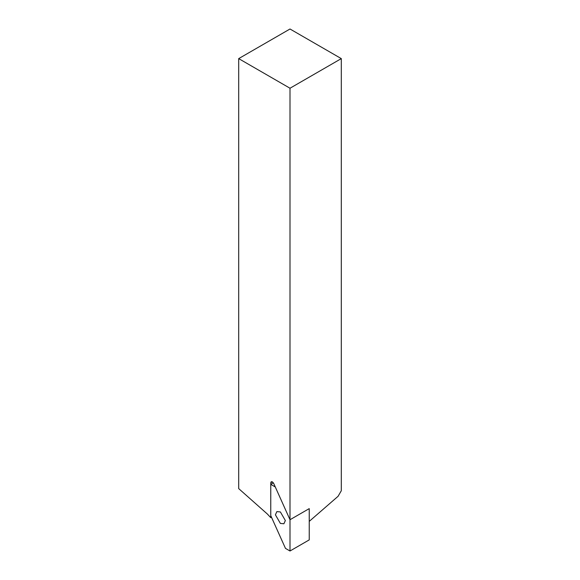 <?xml version="1.0" encoding="UTF-8"?>
<svg xmlns="http://www.w3.org/2000/svg" width="580" height="580" viewBox="0 0 580 580"><rect width="100%" height="100%" fill="white"/><g stroke="black" fill="none" stroke-linecap="round" stroke-linejoin="round"><path stroke-width="0.87" d="M238.699 58.616L290 88.233L290 519.731L273.68 483.394L272.368 481.849L271.23 481.733L270.766 482.77L270.766 517.672L267.344 514.01L238.699 488.614L238.699 58.616L290 29L341.301 58.616L341.301 490.738L338.089 496.291L309.234 521.384L309.234 508.624L309.234 539.893L290 551L285.476 548.39L270.766 515.627L270.766 484.365L273.383 482.85M270.766 517.672L271.491 517.251M290 88.233L341.301 58.616M270.766 484.365L275.29 486.975L290 519.731L309.234 508.624L290 519.731L290 551M280.379 511.944L276.87 511.596L275.413 514.815L280.379 523.421L283.895 523.769L285.353 520.55L280.379 511.944M272.368 481.849L270.766 482.77"/></g></svg>
